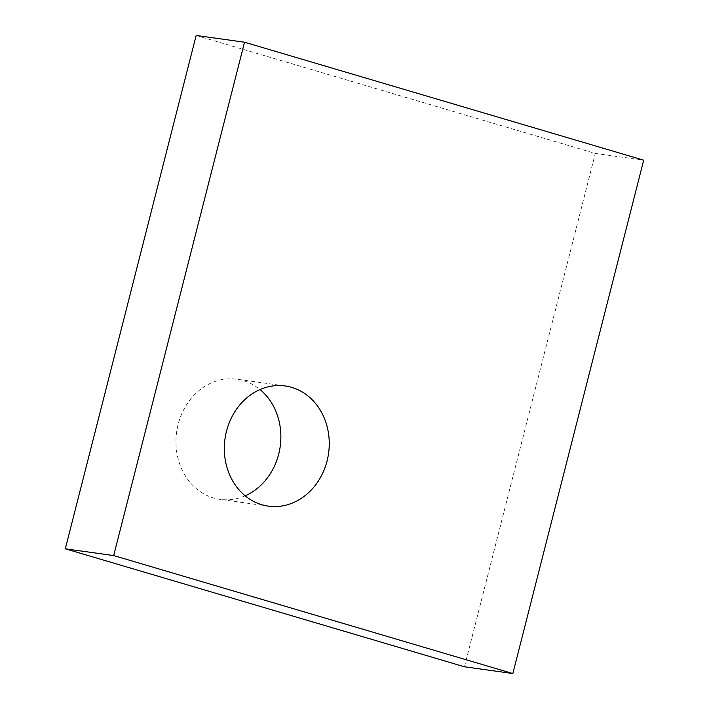 <?xml version="1.0" encoding="UTF-8"?>
<svg xmlns="http://www.w3.org/2000/svg" width="709" height="709" viewBox="0 0 709 709"><rect width="100%" height="100%" fill="white"/><g stroke="black" fill="none" stroke-linecap="round" stroke-linejoin="round"><path stroke-width="0.53" stroke-dasharray="3.54 2.66" d="M245.163 495.804A60.673 52.289 -82 0 1 220.003 499.375A60.673 52.289 -82 0 1 178.127 424.425A60.673 52.289 -82 0 1 236.815 379.2A60.673 52.289 -82 0 1 260.035 389.542M196.163 35.45L595.312 153.428L643.692 160.199M464.466 666.779L595.312 153.428M285.195 385.971L236.815 379.2M268.383 506.146L220.003 499.375"/><path stroke-width="1.06" d="M260.035 389.542A60.673 52.289 -82 0 1 278.699 454.15A60.673 52.289 -82 0 1 245.163 495.804M226.499 431.196A60.673 52.289 -82 0 1 285.195 385.971A60.673 52.289 -82 0 1 327.079 460.921A60.673 52.289 -82 0 1 268.383 506.146A60.673 52.289 -82 0 1 226.499 431.196M512.837 673.55L643.692 160.199L244.534 42.221L196.163 35.45L65.308 548.801L464.466 666.779L512.837 673.55L113.688 555.572L244.534 42.221M113.688 555.572L65.308 548.801"/></g></svg>
